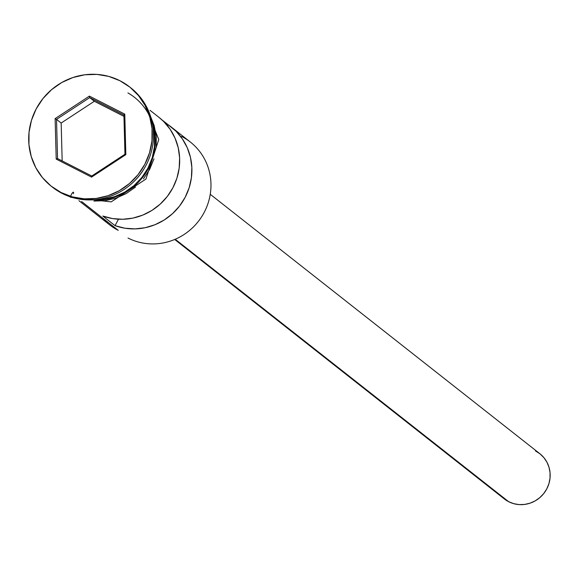 <?xml version="1.0" encoding="UTF-8"?>
<svg xmlns="http://www.w3.org/2000/svg" width="579" height="579" viewBox="0 0 579 579"><rect width="100%" height="100%" fill="white"/><g stroke="black" fill="none" stroke-linecap="round" stroke-linejoin="round"><path stroke-width="0.87" d="M181.582 136.441A57.502 55.352 128.2 0 1 204.192 212.399A57.502 55.352 128.2 0 1 128.017 238.034A57.502 55.352 -51.8 0 0 201.449 217.067A57.502 55.352 -51.8 0 0 190.361 142.058L171.29 127.04A57.502 55.352 128.2 0 1 184.173 199.104A57.502 55.352 128.2 0 1 115.062 225.672L102.838 216.047A57.502 55.352 -51.8 0 0 171.949 189.478A57.502 55.352 -51.8 0 0 159.066 117.421L150.055 110.328M174.684 239.474L504.295 498.91A28.747 27.676 -51.8 0 0 508.688 501.718L175.22 239.25L508.688 501.718A28.747 27.676 -51.8 0 0 545.404 491.231A28.747 27.676 -51.8 0 0 539.86 453.726L210.249 194.291M130.217 87.4A63.249 60.889 128.2 0 1 143.245 170.06A63.249 60.889 128.2 0 1 62.25 193.458A63.249 60.889 -51.8 0 0 143.027 170.392A63.249 60.889 -51.8 0 0 130.832 87.878L129.609 86.915A63.249 60.889 128.2 0 1 141.804 169.43A63.249 60.889 128.2 0 1 61.027 192.496L62.25 193.458L61.027 192.496L72.194 196.824L84.064 198.836L96.179 198.452L108.078 195.702L119.296 190.679L129.407 183.572L138.026 174.67L144.815 164.298L149.52 152.863L151.959 140.806L152.031 128.589L149.737 116.683L145.17 105.537L138.497 95.586L129.986 87.212L119.947 80.742A63.249 60.889 128.2 0 1 129.609 86.915M78.925 200.689L109.46 224.717A57.502 55.352 -51.8 0 0 118.239 230.333L81.596 201.499L118.239 230.333A57.502 55.352 128.2 0 1 101.933 217.501M158.899 117.291L163.748 121.568L170.154 129.298L175.032 138.113L178.223 147.739L179.62 157.843L179.179 168.105L176.913 178.194L172.889 187.762L167.251 196.513L160.18 204.148L151.901 210.423L142.695 215.127L132.859 218.109L122.719 219.275L112.601 218.58L102.838 216.047L115.062 225.672L118.471 219.209L115.062 225.672L124.825 228.206L134.943 228.893L145.083 227.735L154.919 224.746L164.132 220.042L172.404 213.767L179.476 206.131L185.114 197.388L189.138 187.813L191.403 177.731L191.852 167.469L190.455 157.358L187.263 147.739L182.378 138.924L175.973 131.194L168.243 124.811L167.657 125.925L168.243 124.811L161.946 119.86L168.243 124.811A57.502 55.352 128.2 0 1 171.29 127.04M144.75 167.584A57.502 55.352 128.2 0 1 133.344 182.088M95.397 199.646A57.502 55.352 -51.8 0 0 152.907 126.577L154.506 135.667L154.441 146.776L152.226 157.741L147.949 168.134L141.775 177.558L133.937 185.656L124.746 192.112L114.548 196.679L103.728 199.183L95.39 199.646M127.923 92.915A58.074 55.91 128.2 0 1 152.979 157.162A58.074 55.91 128.2 0 1 96.794 200.225M70.652 196.947A2.873 0.767 117 0 0 70.819 197.316A2.873 0.767 -63 0 1 72.165 193.205A2.873 0.767 -63 0 1 73.381 193.726M71.311 197.164A2.873 0.767 -63 0 1 70.819 197.316L111.19 201.883L145.944 179.056L158.762 139.525L143.621 101.824M119.947 80.742L108.787 76.414L96.917 74.401L84.802 74.778L72.903 77.535L61.685 82.558L51.567 89.665L42.955 98.568L36.159 108.939L31.454 120.374L29.022 132.432L28.95 144.649L31.244 156.554L35.811 167.7L42.484 177.652L50.995 186.018L61.027 192.496A63.249 60.889 128.2 0 1 51.372 186.315A63.249 60.889 128.2 0 1 39.177 103.8A63.249 60.889 128.2 0 1 119.947 80.742M89.412 96.114L124.775 114.128L125.846 154.629L91.562 177.116L56.206 159.102L55.128 118.601L89.412 96.114L55.128 118.601L56.206 159.102L57.553 158.574L56.518 119.375L61.164 123.037L62.17 160.919L61.164 123.037L56.518 119.375L89.694 97.619L94.341 101.274L61.164 123.037L94.341 101.274L89.694 97.619L123.913 115.047L124.955 154.246L91.772 176.009L57.553 158.574L56.518 119.375L55.128 118.601L56.518 119.375L89.694 97.619L89.412 96.114L89.694 97.619L123.913 115.047L124.775 114.128L89.412 96.114M51.372 186.315L52.595 187.278A63.249 60.889 -51.8 0 0 62.25 193.458A63.249 60.889 128.2 0 1 51.987 186.8M152.067 121.923L155.063 135.595L154.998 146.813L152.762 157.886L148.441 168.388L142.21 177.905L134.292 186.083L125.006 192.604L114.707 197.222L103.779 199.748L90.679 199.921M93.878 201.058L105.002 200.71L115.93 198.177L126.229 193.567L135.515 187.046M143.433 178.868L149.664 169.343L153.985 158.849M156.221 147.775L156.287 136.557L154.18 125.621L150.692 116.755M535.466 450.918L540.026 453.864L543.898 457.671L546.931 462.187L549.008 467.253L550.05 472.667L550.014 478.225L548.914 483.704L546.771 488.9L543.688 493.612L539.766 497.658L535.17 500.893L530.067 503.173L524.661 504.425L519.153 504.599L513.761 503.679L508.688 501.718L504.128 498.772M123.949 116.357L94.341 101.274L123.949 116.357M57.553 158.574L56.206 159.102L91.562 177.116L91.772 176.009L57.553 158.574M91.772 176.009L91.562 177.116L125.846 154.629L124.955 154.246L91.772 176.009M124.955 154.246L125.846 154.629L124.775 114.128L123.913 115.047L124.955 154.246M69.154 196.433L70.819 197.316"/></g></svg>
